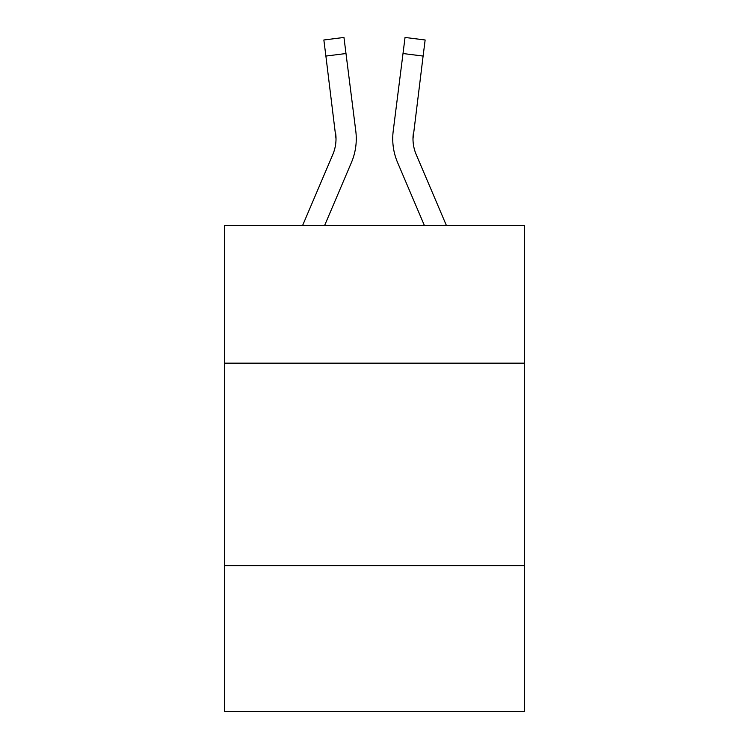 <?xml version="1.0" encoding="UTF-8"?>
<svg xmlns="http://www.w3.org/2000/svg" width="749" height="749" viewBox="0 0 749 749"><rect width="100%" height="100%" fill="white"/><g stroke="black" fill="none" stroke-linecap="round" stroke-linejoin="round"><path stroke-width="1.12" d="M524.394 363.153L524.394 225.421L224.606 225.421L224.606 363.153L524.394 363.153L524.394 711.55L224.606 711.55L224.606 363.153M524.394 565.71L224.606 565.71M351.412 162.533L324.635 225.421L351.412 162.533A60.763 60.763 -23.6 0 0 355.794 131.112L345.991 53.525L325.89 56.063L323.858 39.987L343.96 37.45L345.991 53.525M302.624 225.421L332.781 154.594A40.512 40.512 -31.6 0 0 336.011 138.808L325.89 56.063M356.196 141.673L356.271 139.202M355.485 128.678L355.794 131.112L355.485 128.678M446.376 225.421L416.219 154.594A40.512 40.512 31.6 0 1 412.989 138.79L423.11 56.063L403.009 53.525L405.04 37.45L425.142 39.987L405.04 37.45L425.142 39.987L405.04 37.45L425.142 39.987L405.04 37.45L425.142 39.987L405.04 37.45L425.142 39.987L405.04 37.45L425.142 39.987L423.11 56.063M397.588 162.533L424.365 225.421L397.588 162.533A60.763 60.763 23.6 0 1 393.206 131.112L403.009 53.525M332.781 154.594A40.512 40.512 -23.6 0 0 336.011 138.808A40.512 40.512 -23.6 0 1 332.781 154.594A40.512 40.512 -23.6 0 0 336.011 138.808A40.512 40.512 -23.6 0 1 332.781 154.594A40.512 40.512 -23.6 0 0 336.011 138.808A40.512 40.512 -23.6 0 1 332.781 154.594A40.512 40.512 -23.6 0 0 336.011 138.808A40.512 40.512 -23.6 0 1 332.781 154.594A40.512 40.512 -23.6 0 0 336.011 138.808A40.512 40.512 -23.6 0 1 332.781 154.594A40.512 40.512 -23.6 0 0 336.011 138.808A40.512 40.512 -23.6 0 1 332.781 154.594A40.512 40.512 -23.6 0 0 336.011 138.808A40.512 40.512 -23.6 0 1 332.781 154.594A40.512 40.512 -23.6 0 0 336.011 138.808A40.512 40.512 -23.6 0 1 332.781 154.594A40.512 40.512 -23.6 0 0 336.011 138.808A40.512 40.512 -23.6 0 1 332.781 154.594A40.512 40.512 -23.6 0 0 336.011 138.808A40.512 40.512 -23.6 0 1 332.781 154.594A40.512 40.512 -23.6 0 0 336.011 138.808A40.512 40.512 -23.6 0 1 332.781 154.594A40.512 40.512 -23.6 0 0 336.011 138.808A40.512 40.512 -23.6 0 1 332.781 154.594A40.512 40.512 -23.6 0 0 336.011 138.808A40.512 40.512 -23.6 0 1 332.781 154.594A40.512 40.512 -23.6 0 0 336.011 138.808A40.512 40.512 -23.6 0 1 332.781 154.594A40.512 40.512 -23.6 0 0 336.011 138.808A40.512 40.512 -23.6 0 1 332.781 154.594A40.512 40.512 -23.6 0 0 336.011 138.808A40.512 40.512 -23.6 0 1 332.781 154.594A40.512 40.512 -23.6 0 0 336.011 138.808A40.512 40.512 -23.6 0 1 332.781 154.594A40.512 40.512 -23.6 0 0 336.011 138.808A40.512 40.512 -23.6 0 1 332.781 154.594A40.512 40.512 -23.6 0 0 336.011 138.808A40.512 40.512 -23.6 0 1 332.781 154.594A40.512 40.512 -23.6 0 0 336.011 138.808A40.512 40.512 -23.6 0 1 332.781 154.594A40.512 40.512 -23.6 0 0 336.011 138.808A40.512 40.512 -23.6 0 1 332.781 154.594A40.512 40.512 -23.6 0 0 336.011 138.808A40.512 40.512 -23.6 0 1 332.781 154.594A40.512 40.512 -23.6 0 0 336.011 138.808A40.512 40.512 -23.6 0 1 332.781 154.594A40.512 40.512 -23.6 0 0 336.011 138.808A40.512 40.512 -23.6 0 1 332.781 154.594A40.512 40.512 -23.6 0 0 336.011 138.808A40.512 40.512 -23.6 0 1 332.781 154.594A40.512 40.512 -23.6 0 0 336.011 138.808A40.512 40.512 -23.6 0 1 332.781 154.594A40.512 40.512 -23.6 0 0 336.011 138.808A40.512 40.512 -23.6 0 1 332.781 154.594A40.512 40.512 -23.6 0 0 336.011 138.808A40.512 40.512 -23.6 0 1 332.781 154.594A40.512 40.512 -23.6 0 0 336.011 138.808A40.512 40.512 -23.6 0 1 332.781 154.594A40.512 40.512 -23.6 0 0 336.011 138.808A40.512 40.512 -23.6 0 1 332.781 154.594A40.512 40.512 -23.6 0 0 336.011 138.808A40.512 40.512 -23.6 0 1 332.781 154.594A40.512 40.512 -23.6 0 0 336.011 138.808A40.512 40.512 -23.6 0 1 332.781 154.594A40.512 40.512 -23.6 0 0 335.692 133.65L336.011 138.799M416.219 154.594A40.512 40.512 23.6 0 1 412.989 138.799A40.512 40.512 23.6 0 0 416.219 154.594A40.512 40.512 23.6 0 1 412.989 138.799A40.512 40.512 23.6 0 0 416.219 154.594A40.512 40.512 23.6 0 1 412.989 138.799A40.512 40.512 23.6 0 0 416.219 154.594A40.512 40.512 23.6 0 1 412.989 138.799A40.512 40.512 23.6 0 0 416.219 154.594A40.512 40.512 23.6 0 1 412.989 138.799A40.512 40.512 23.6 0 0 416.219 154.594A40.512 40.512 23.6 0 1 412.989 138.799A40.512 40.512 23.6 0 0 416.219 154.594A40.512 40.512 23.6 0 1 412.989 138.799A40.512 40.512 23.6 0 0 416.219 154.594A40.512 40.512 23.6 0 1 412.989 138.799A40.512 40.512 23.6 0 0 416.219 154.594A40.512 40.512 23.6 0 1 412.989 138.799A40.512 40.512 23.6 0 0 416.219 154.594A40.512 40.512 23.6 0 1 412.989 138.799A40.512 40.512 23.6 0 0 416.219 154.594A40.512 40.512 23.6 0 1 412.989 138.799A40.512 40.512 23.6 0 0 416.219 154.594A40.512 40.512 23.6 0 1 412.989 138.799A40.512 40.512 23.6 0 0 416.219 154.594A40.512 40.512 23.6 0 1 412.989 138.799A40.512 40.512 23.6 0 0 416.219 154.594A40.512 40.512 23.6 0 1 412.989 138.799A40.512 40.512 23.6 0 0 416.219 154.594A40.512 40.512 23.6 0 1 412.989 138.799A40.512 40.512 23.6 0 0 416.219 154.594A40.512 40.512 23.6 0 1 412.989 138.799A40.512 40.512 23.6 0 0 416.219 154.594A40.512 40.512 23.6 0 1 412.989 138.799A40.512 40.512 23.6 0 0 416.219 154.594A40.512 40.512 23.6 0 1 412.989 138.799A40.512 40.512 23.6 0 0 416.219 154.594A40.512 40.512 23.6 0 1 412.989 138.799A40.512 40.512 23.6 0 0 416.219 154.594A40.512 40.512 23.6 0 1 412.989 138.799A40.512 40.512 23.6 0 0 416.219 154.594A40.512 40.512 23.6 0 1 412.989 138.799A40.512 40.512 23.6 0 0 416.219 154.594A40.512 40.512 23.6 0 1 412.989 138.799A40.512 40.512 23.6 0 0 416.219 154.594A40.512 40.512 23.6 0 1 412.989 138.799A40.512 40.512 23.6 0 0 416.219 154.594A40.512 40.512 23.6 0 1 412.989 138.799A40.512 40.512 23.6 0 0 416.219 154.594A40.512 40.512 23.6 0 1 412.989 138.799A40.512 40.512 23.6 0 0 416.219 154.594A40.512 40.512 23.6 0 1 412.989 138.799A40.512 40.512 23.6 0 0 416.219 154.594A40.512 40.512 23.6 0 1 412.989 138.799A40.512 40.512 23.6 0 0 416.219 154.594A40.512 40.512 23.6 0 1 412.989 138.799A40.512 40.512 23.6 0 0 416.219 154.594A40.512 40.512 23.6 0 1 412.989 138.799A40.512 40.512 23.6 0 0 416.219 154.594A40.512 40.512 23.6 0 1 412.989 138.799A40.512 40.512 23.6 0 0 416.219 154.594A40.512 40.512 23.6 0 1 412.989 138.799A40.512 40.512 23.6 0 0 416.219 154.594A40.512 40.512 23.6 0 1 412.989 138.799L413.308 133.65A40.512 40.512 23.6 0 0 416.219 154.594A40.512 40.512 23.6 0 1 412.989 138.799L413.308 133.65M356.271 138.696L356.196 141.692L356.271 138.696M392.804 141.692L392.729 138.696M425.142 39.987L405.04 37.45M323.858 39.987L343.96 37.45"/></g></svg>
